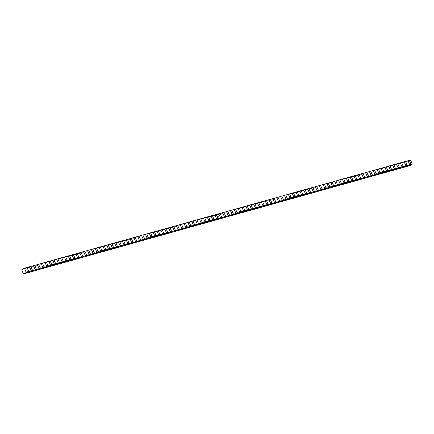 <?xml version="1.0" encoding="UTF-8"?>
<svg xmlns="http://www.w3.org/2000/svg" width="434" height="434" viewBox="0 0 434 434"><rect width="100%" height="100%" fill="white"/><g stroke="black" fill="none" stroke-linecap="round" stroke-linejoin="round"><path stroke-width="0.65" d="M196.602 225.458L199.07 223.966A3.32 0.45 157 0 0 199.808 223.694A18.326 2.49 -23 0 0 200.568 223.477L198.213 224.899A3.32 0.45 157 0 0 196.602 225.458L194.351 225.984A3.32 0.45 157 0 0 192.739 226.543L190.488 227.063A3.32 0.45 157 0 0 188.877 227.622L186.631 228.148A3.32 0.45 157 0 0 185.014 228.707L182.768 229.228A3.32 0.45 157 0 0 181.152 229.787L178.906 230.313A3.32 0.45 157 0 0 177.289 230.872L175.043 231.393A3.32 0.45 157 0 0 173.432 231.951L171.18 232.478A3.32 0.45 157 0 0 169.569 233.036L167.318 233.557A3.32 0.45 157 0 0 165.707 234.116L163.461 234.642A3.32 0.45 157 0 0 161.844 235.201L159.598 235.722A3.32 0.45 157 0 0 157.981 236.28L155.735 236.807A3.32 0.45 157 0 0 154.124 237.365L151.873 237.886A3.32 0.45 157 0 0 150.262 238.445L148.01 238.971A3.32 0.45 157 0 0 146.399 239.53L144.148 240.051A3.32 0.45 157 0 0 142.536 240.61L140.291 241.136A3.32 0.45 157 0 0 138.674 241.695L136.428 242.215A3.32 0.45 157 0 0 134.811 242.774L132.565 243.3A3.32 0.45 157 0 0 130.954 243.859L128.703 244.38A3.32 0.45 157 0 0 127.091 244.939L124.84 245.465A3.32 0.45 157 0 0 123.229 246.024L120.983 246.545A3.32 0.45 157 0 0 119.366 247.103L117.12 247.63A3.32 0.45 157 0 0 115.504 248.188L113.258 248.709A3.32 0.45 157 0 0 111.641 249.268L109.395 249.794A3.32 0.45 157 0 0 107.784 250.353L105.533 250.874A3.32 0.45 157 0 0 103.921 251.432L101.67 251.959A3.32 0.45 157 0 0 100.059 252.517L97.813 253.038A3.32 0.45 157 0 0 96.196 253.597L93.95 254.123A3.32 0.45 157 0 0 92.333 254.682L90.088 255.203A3.32 0.45 157 0 0 88.471 255.762L86.225 256.288A3.32 0.45 157 0 0 84.614 256.847L82.362 257.367A3.32 0.45 157 0 0 80.751 257.926L78.5 258.452A3.32 0.45 157 0 0 76.889 259.011L74.643 259.532A3.32 0.45 157 0 0 73.026 260.091L70.78 260.617A3.32 0.45 157 0 0 69.163 261.176L66.917 261.697A3.32 0.45 157 0 0 65.306 262.255L63.055 262.782A3.32 0.45 157 0 0 61.444 263.34L59.192 263.867A3.32 0.45 157 0 0 57.581 264.42L55.33 264.946A3.32 0.45 157 0 0 53.718 265.505L51.472 266.031A3.32 0.45 157 0 0 49.856 266.584L47.61 267.111A3.32 0.45 157 0 0 45.993 267.669L43.747 268.196A3.32 0.45 157 0 0 42.136 268.749L39.885 269.275A3.32 0.45 157 0 0 38.273 269.834L36.022 270.36A3.32 0.45 157 0 0 34.411 270.914L32.165 271.44A3.32 0.45 157 0 0 30.548 271.999L28.302 272.525A3.32 0.45 157 0 0 26.686 273.078L24.44 273.604A3.32 0.45 157 0 0 23.718 273.832L26.832 272.161A18.326 13.166 -121.1 0 1 27.532 271.89L27.532 271.89A3.32 2.387 58.9 0 1 28.118 271.304A3.32 2.387 58.9 0 1 28.552 271.12L29.892 271.321A18.326 2.49 -23 0 0 30.651 271.104L31.313 270.832L29.729 267.111A3.32 2.387 58.9 0 0 30.212 266.547L30.857 266.368L32.414 270.035L33.754 270.236A18.326 2.49 -23 0 0 34.514 270.019L35.17 269.753L33.592 266.031A3.32 2.387 58.9 0 0 34.074 265.467L34.72 265.288L36.272 268.955L37.617 269.156A18.326 2.49 -23 0 0 38.376 268.939L39.033 268.668L37.454 264.946A3.32 2.387 58.9 0 0 37.937 264.382L38.577 264.203L40.134 267.87L41.48 268.071A18.326 2.49 -23 0 0 42.239 267.854L42.895 267.588L41.317 263.867A3.32 2.387 58.9 0 0 41.8 263.302L42.44 263.123L43.997 266.791L45.342 266.991A18.326 2.49 -23 0 0 46.102 266.774L46.758 266.503L45.179 262.782A3.32 2.387 58.9 0 0 45.657 262.217L46.302 262.038L47.859 265.706L49.199 265.906A18.326 2.49 -23 0 0 49.959 265.689L50.621 265.424L49.042 261.702A3.32 2.387 58.9 0 0 49.519 261.138L50.165 260.959L51.722 264.626L53.062 264.827A18.326 2.49 -23 0 0 53.821 264.604L54.483 264.339L52.899 260.617A3.32 2.387 58.9 0 0 53.382 260.053L54.028 259.874L55.585 263.541L56.925 263.742A18.326 2.49 -23 0 0 57.684 263.525L58.34 263.259L56.762 259.537A3.32 2.387 58.9 0 0 57.245 258.973L57.885 258.789L59.442 262.456L60.787 262.662A18.326 2.49 -23 0 0 61.547 262.44L62.203 262.174L60.624 258.452A3.32 2.387 58.9 0 0 61.107 257.888L61.747 257.709L63.304 261.377L64.65 261.577A18.326 2.49 -23 0 0 65.409 261.36L66.066 261.094L64.487 257.373A3.32 2.387 58.9 0 0 64.97 256.809L65.61 256.624L67.167 260.291L68.512 260.492A18.326 2.49 -23 0 0 69.272 260.275L69.928 260.009L68.35 256.288A3.32 2.387 58.9 0 0 68.827 255.724L69.473 255.545L71.03 259.212L72.37 259.413A18.326 2.49 -23 0 0 73.129 259.196L73.791 258.93L72.207 255.208A3.32 2.387 58.9 0 0 72.69 254.644L73.335 254.46L74.892 258.127L76.232 258.328A18.326 2.49 -23 0 0 76.992 258.111L77.653 257.845L76.069 254.123A3.32 2.387 58.9 0 0 76.552 253.559L77.198 253.38L78.755 257.047L80.095 257.248A18.326 2.49 -23 0 0 80.854 257.031L81.511 256.765L79.932 253.044A3.32 2.387 58.9 0 0 80.415 252.479L81.055 252.295L82.612 255.962L83.957 256.163A18.326 2.49 -23 0 0 84.717 255.946L85.373 255.68L83.795 251.959A3.32 2.387 58.9 0 0 84.277 251.394L84.918 251.215L86.475 254.883L87.82 255.083A18.326 2.49 -23 0 0 88.579 254.867L89.236 254.601L87.657 250.879A3.32 2.387 58.9 0 0 88.135 250.315L88.78 250.13L90.337 253.798L91.682 253.998A18.326 2.49 -23 0 0 92.442 253.781L93.098 253.516L91.52 249.794A3.32 2.387 58.9 0 0 91.997 249.23L92.643 249.051L94.2 252.718L95.54 252.919A18.326 2.49 -23 0 0 96.299 252.702L96.961 252.436L95.377 248.715A3.32 2.387 58.9 0 0 95.86 248.15L96.505 247.966L98.062 251.633L99.402 251.834A18.326 2.49 -23 0 0 100.162 251.617L100.818 251.351L99.24 247.63A3.32 2.387 58.9 0 0 99.722 247.065L100.368 246.886L101.925 250.554L103.265 250.754A18.326 2.49 -23 0 0 104.024 250.537L104.681 250.272L103.102 246.545A3.32 2.387 58.9 0 0 103.585 245.986L104.225 245.801L105.782 249.469L107.127 249.669A18.326 2.49 -23 0 0 107.887 249.452L108.543 249.187L106.965 245.465A3.32 2.387 58.9 0 0 107.448 244.901L108.088 244.722L109.645 248.389L110.99 248.59A18.326 2.49 -23 0 0 111.75 248.373L112.406 248.107L110.827 244.38A3.32 2.387 58.9 0 0 111.305 243.821L111.95 243.637L113.507 247.304L114.853 247.505A18.326 2.49 -23 0 0 115.612 247.288L116.269 247.022L114.69 243.3A3.32 2.387 58.9 0 0 115.167 242.736L115.813 242.557L117.37 246.224L118.71 246.425A18.326 2.49 -23 0 0 119.469 246.208L120.131 245.942L118.547 242.215A3.32 2.387 58.9 0 0 119.03 241.657L119.675 241.472L121.232 245.139L122.572 245.34A18.326 2.49 -23 0 0 123.332 245.123L123.988 244.857L122.41 241.136A3.32 2.387 58.9 0 0 122.893 240.572L123.538 240.393L125.09 244.06L126.435 244.261A18.326 2.49 -23 0 0 127.195 244.044L127.851 243.772L126.272 240.051A3.32 2.387 58.9 0 0 126.755 239.492L127.395 239.308L128.952 242.975L130.298 243.176A18.326 2.49 -23 0 0 131.057 242.959L131.714 242.693L130.135 238.971A3.32 2.387 58.9 0 0 130.618 238.407L131.258 238.228L132.815 241.895L134.16 242.096A18.326 2.49 -23 0 0 134.92 241.879L135.576 241.608L133.998 237.886A3.32 2.387 58.9 0 0 134.475 237.327L135.12 237.143L136.677 240.81L138.017 241.011A18.326 2.49 -23 0 0 138.777 240.794L139.439 240.528L137.86 236.807A3.32 2.387 58.9 0 0 138.338 236.242L138.983 236.063L140.54 239.731L141.88 239.931A18.326 2.49 -23 0 0 142.64 239.714L143.301 239.443L141.717 235.722A3.32 2.387 58.9 0 0 142.2 235.163L142.846 234.978L144.403 238.646L145.743 238.846A18.326 2.49 -23 0 0 146.502 238.629L147.159 238.364L145.58 234.642A3.32 2.387 58.9 0 0 146.063 234.078L146.703 233.899L148.26 237.566L149.605 237.767A18.326 2.49 -23 0 0 150.365 237.55L151.021 237.279L149.442 233.557A3.32 2.387 58.9 0 0 149.925 232.998L150.565 232.814L152.122 236.481L153.468 236.682A18.326 2.49 -23 0 0 154.227 236.465L154.884 236.199L153.305 232.478A3.32 2.387 58.9 0 0 153.788 231.913L154.428 231.734L155.985 235.402L157.33 235.602A18.326 2.49 -23 0 0 158.09 235.385L158.746 235.114L157.168 231.393A3.32 2.387 58.9 0 0 157.645 230.828L158.291 230.649L159.848 234.317L161.188 234.517A18.326 2.49 -23 0 0 161.947 234.3L162.609 234.034L161.03 230.313A3.32 2.387 58.9 0 0 161.508 229.749L162.153 229.57L163.71 233.237L165.05 233.438A18.326 2.49 -23 0 0 165.81 233.221L166.472 232.949L164.887 229.228A3.32 2.387 58.9 0 0 165.37 228.664L166.016 228.485L167.573 232.152L168.913 232.353A18.326 2.49 -23 0 0 169.672 232.136L170.329 231.87L168.75 228.148A3.32 2.387 58.9 0 0 169.233 227.584L169.873 227.405L171.43 231.072L172.775 231.273A18.326 2.49 -23 0 0 173.535 231.056L174.191 230.785L172.613 227.063A3.32 2.387 58.9 0 0 173.095 226.499L173.736 226.32L175.293 229.987L176.638 230.188A18.326 2.49 -23 0 0 177.398 229.971L178.054 229.705L176.475 225.984A3.32 2.387 58.9 0 0 176.953 225.42L177.598 225.241L179.155 228.908L180.501 229.109A18.326 2.49 -23 0 0 181.26 228.892L181.917 228.62L180.338 224.899A3.32 2.387 58.9 0 0 180.815 224.335L181.461 224.156L183.018 227.823L184.358 228.024A18.326 2.49 -23 0 0 185.117 227.807L185.779 227.541L184.195 223.819A3.32 2.387 58.9 0 0 184.678 223.255L185.323 223.076L186.88 226.743L188.22 226.944A18.326 2.49 -23 0 0 188.98 226.727L189.636 226.456L188.058 222.734A3.32 2.387 58.9 0 0 188.54 222.17L189.186 221.991L190.743 225.658L192.083 225.859A18.326 2.49 -23 0 0 192.842 225.642L193.499 225.376L191.92 221.655A3.32 2.387 58.9 0 0 192.403 221.09L193.043 220.911L194.6 224.579L195.946 224.779A18.326 2.49 -23 0 0 196.705 224.562L197.362 224.291L195.783 220.57A3.32 2.387 58.9 0 0 196.266 220.005A3.32 0.45 -23 0 1 195.371 220.336L193.043 220.911M198.213 224.899L200.459 224.378A3.32 0.45 157 0 1 202.076 223.819L204.322 223.293A3.32 0.45 157 0 1 205.938 222.734L208.184 222.208A3.32 0.45 157 0 1 209.801 221.655L212.047 221.128A3.32 0.45 157 0 1 213.658 220.57L215.91 220.043A3.32 0.45 157 0 1 217.521 219.49L219.772 218.964A3.32 0.45 157 0 1 221.383 218.405L223.629 217.879A3.32 0.45 157 0 1 225.246 217.326L227.492 216.799A3.32 0.45 157 0 1 229.109 216.24L231.355 215.714A3.32 0.45 157 0 1 232.966 215.161L235.217 214.635A3.32 0.45 157 0 1 236.828 214.076L239.08 213.55A3.32 0.45 157 0 1 240.691 212.996L242.942 212.47A3.32 0.45 157 0 1 244.554 211.911L246.8 211.385A3.32 0.45 157 0 1 248.416 210.832L250.662 210.306A3.32 0.45 157 0 1 252.279 209.747L254.525 209.221A3.32 0.45 157 0 1 256.136 208.667L258.387 208.141A3.32 0.45 157 0 1 259.999 207.582L262.25 207.056A3.32 0.45 157 0 1 263.861 206.497L266.107 205.976A3.32 0.45 157 0 1 267.724 205.418L269.97 204.891A3.32 0.45 157 0 1 271.586 204.333L273.832 203.812A3.32 0.45 157 0 1 275.449 203.253L277.695 202.727A3.32 0.45 157 0 1 279.306 202.168L281.558 201.647A3.32 0.45 157 0 1 283.169 201.088L285.42 200.562A3.32 0.45 157 0 1 287.031 200.003L289.277 199.483A3.32 0.45 157 0 1 290.894 198.924L293.14 198.398A3.32 0.45 157 0 1 294.757 197.839L297.002 197.318A3.32 0.45 157 0 1 298.619 196.759L300.865 196.233A3.32 0.45 157 0 1 302.476 195.674L304.728 195.154A3.32 0.45 157 0 1 306.339 194.595L308.59 194.069A3.32 0.45 157 0 1 310.201 193.51L312.447 192.989A3.32 0.45 157 0 1 314.064 192.43L316.31 191.904A3.32 0.45 157 0 1 317.927 191.345L320.173 190.824A3.32 0.45 157 0 1 321.784 190.266L324.035 189.739A3.32 0.45 157 0 1 325.646 189.181L327.898 188.66A3.32 0.45 157 0 1 329.509 188.101L331.76 187.575A3.32 0.45 157 0 1 333.372 187.016L335.618 186.495A3.32 0.45 157 0 1 337.234 185.936L339.48 185.41A3.32 0.45 157 0 1 341.097 184.851L343.343 184.331A3.32 0.45 157 0 1 344.954 183.772L347.205 183.246A3.32 0.45 157 0 1 348.817 182.687L351.068 182.166A3.32 0.45 157 0 1 352.679 181.607L354.925 181.081A3.32 0.45 157 0 1 356.542 180.522L358.788 180.001A3.32 0.45 157 0 1 360.404 179.443L362.65 178.917A3.32 0.45 157 0 1 364.267 178.358L366.513 177.837A3.32 0.45 157 0 1 368.124 177.278L370.376 176.752A3.32 0.45 157 0 1 371.987 176.193L374.238 175.672A3.32 0.45 157 0 1 375.849 175.114L378.095 174.587A3.32 0.45 157 0 1 379.712 174.029L381.958 173.508A3.32 0.45 157 0 1 383.575 172.949L385.821 172.423A3.32 0.45 157 0 1 387.437 171.864L389.683 171.343A3.32 0.45 157 0 1 391.294 170.784L393.546 170.258A3.32 0.45 157 0 1 395.157 169.699L397.408 169.179A3.32 0.45 157 0 1 399.02 168.62L401.266 168.094A3.32 0.45 157 0 1 402.882 167.535L405.128 167.009A3.32 0.45 157 0 1 406.745 166.455L408.991 165.929L411.459 164.437A3.32 0.45 157 0 0 412.197 164.166A18.326 2.49 -23 0 0 412.3 164.139L410.689 160.347L410.049 160.179L410.374 160.168A0.418 0.288 74.3 0 0 410.548 160.325M196.266 220.005L196.906 219.826L198.463 223.494A3.32 2.387 58.9 0 0 198.034 223.678A3.32 2.387 58.9 0 0 197.443 224.264L197.443 224.264A18.326 13.166 -121.1 0 0 197.362 224.291M199.07 223.966L197.443 224.264M198.463 223.494L199.808 223.694M193.797 220.792L195.387 220.803M200.568 223.477L201.224 223.212L199.645 219.49L199.249 219.718M201.224 223.212A18.326 13.166 -121.1 0 1 201.305 223.184A3.32 2.387 58.9 0 1 201.891 222.599A3.32 2.387 58.9 0 1 202.325 222.414L200.768 218.747L200.123 218.926A3.32 2.387 58.9 0 1 199.645 219.49L196.906 219.826M197.665 219.713L199.233 219.257A3.32 0.45 -23 0 0 200.123 218.926M200.459 224.378L202.933 222.881A3.32 0.45 157 0 0 203.671 222.615A18.326 2.49 -23 0 0 204.43 222.398L202.076 223.819M202.933 222.881L201.305 223.184M202.325 222.414L203.671 222.615M204.43 222.398L205.087 222.127L203.508 218.405L203.112 218.638M205.087 222.127A18.326 13.166 -121.1 0 1 205.168 222.099A3.32 2.387 58.9 0 1 205.754 221.514A3.32 2.387 58.9 0 1 206.188 221.329L204.631 217.662L203.985 217.841A3.32 2.387 58.9 0 1 203.508 218.405L200.768 218.747M201.528 218.633L203.096 218.172A3.32 0.45 -23 0 0 203.985 217.841M204.322 223.293L206.796 221.801A3.32 0.45 157 0 0 207.528 221.53A18.326 2.49 -23 0 0 208.287 221.313L205.938 222.734M206.796 221.801L205.157 222.11M206.188 221.329L207.528 221.53M208.287 221.313L208.949 221.047L207.365 217.326L206.975 217.553M208.949 221.047A18.326 13.166 -121.1 0 1 209.031 221.02A3.32 2.387 58.9 0 1 209.617 220.434A3.32 2.387 58.9 0 1 210.051 220.25L208.494 216.582L207.848 216.761A3.32 2.387 58.9 0 1 207.365 217.326L204.631 217.662M205.391 217.548L206.953 217.092A3.32 0.45 -23 0 0 207.848 216.761M208.184 222.208L210.653 220.716A3.32 0.45 157 0 0 211.391 220.45A18.326 2.49 -23 0 0 212.15 220.233L209.801 221.655M210.653 220.716L209.031 221.02M210.051 220.25L211.391 220.45M212.15 220.233L212.806 219.962L211.228 216.24L210.837 216.474M212.806 219.962A18.326 13.166 -121.1 0 1 212.888 219.935A3.32 2.387 58.9 0 1 213.479 219.349A3.32 2.387 58.9 0 1 213.908 219.165L212.356 215.497L211.711 215.676A3.32 2.387 58.9 0 1 211.228 216.24L208.494 216.582M209.253 216.468L210.816 216.007A3.32 0.45 -23 0 0 211.711 215.676M212.047 221.128L214.515 219.637A3.32 0.45 157 0 0 215.253 219.365A18.326 2.49 -23 0 0 216.013 219.148L213.658 220.57M214.515 219.637L212.877 219.946M213.908 219.165L215.253 219.365M216.013 219.148L216.669 218.882L215.09 215.161L214.694 215.389M216.669 218.882A18.326 13.166 -121.1 0 1 216.75 218.855A3.32 2.387 58.9 0 1 217.342 218.269A3.32 2.387 58.9 0 1 217.77 218.085L216.213 214.418L215.573 214.597A3.32 2.387 58.9 0 1 215.09 215.161L212.356 215.497M213.116 215.383L214.678 214.928A3.32 0.45 -23 0 0 215.573 214.597M215.91 220.043L218.378 218.552A3.32 0.45 157 0 0 219.116 218.286A18.326 2.49 -23 0 0 219.875 218.069L217.521 219.49M218.378 218.552L216.74 218.861M217.77 218.085L219.116 218.286M219.875 218.069L220.532 217.797L218.953 214.076L218.557 214.309M220.532 217.797A18.326 13.166 -121.1 0 1 220.613 217.77A3.32 2.387 58.9 0 1 221.204 217.184A3.32 2.387 58.9 0 1 221.633 217L220.076 213.333L219.436 213.512A3.32 2.387 58.9 0 1 218.953 214.076L216.213 214.418M216.978 214.304L218.541 213.843A3.32 0.45 -23 0 0 219.436 213.512M218.329 216.165L218.318 216.268A18.326 2.49 157 0 0 218.367 216.257L218.378 216.273A18.326 2.49 -23 0 1 218.253 216.311L218.242 216.289A18.326 2.49 157 0 0 218.264 216.284L218.21 216.051A18.326 2.49 157 0 0 218.275 216.034L218.28 216.056A18.326 2.49 -23 0 1 218.215 216.072L218.275 216.159A18.326 2.49 157 0 0 218.324 216.143L218.329 216.165A18.326 2.49 -23 0 1 218.264 216.181L218.367 216.257M217.863 216.506L217.635 216.137A18.326 2.49 157 0 0 217.895 216.067L218.123 216.246A18.326 2.49 -23 0 1 218.09 216.257L217.911 216.11A18.326 2.49 -23 0 1 217.684 216.17L217.928 216.468A18.326 2.49 157 0 0 218.156 216.409L218.134 216.354A18.326 2.49 -23 0 1 217.949 216.403L217.743 216.213A18.326 2.49 157 0 0 217.781 216.208L217.917 216.349A18.326 2.49 157 0 0 217.955 216.338L217.884 216.175A18.326 2.49 157 0 0 217.928 216.165L217.993 216.327A18.326 2.49 157 0 0 218.107 216.295A18.326 2.49 157 0 0 218.139 216.284L218.204 216.441A18.326 2.49 -23 0 1 217.944 216.512L217.863 216.506M217.89 216.181L218.204 216.441M219.772 218.964L222.241 217.472A3.32 0.45 157 0 0 222.978 217.201A18.326 2.49 -23 0 0 223.738 216.984L221.383 218.405M222.241 217.472L220.602 217.781M221.633 217L222.978 217.201M217.684 216.17L218.156 216.409M217.64 216.143L218.123 216.251M223.738 216.984L224.394 216.718L222.816 212.996L222.42 213.224M224.394 216.718A18.326 13.166 -121.1 0 1 224.476 216.691A3.32 2.387 58.9 0 1 225.062 216.105A3.32 2.387 58.9 0 1 225.496 215.92L223.939 212.253L223.293 212.432A3.32 2.387 58.9 0 1 222.816 212.996L220.076 213.333M220.835 213.219L222.403 212.763A3.32 0.45 -23 0 0 223.293 212.432M223.629 217.879L226.103 216.387A3.32 0.45 157 0 0 226.836 216.121A18.326 2.49 -23 0 0 227.595 215.904L225.246 217.326M226.103 216.387L224.465 216.696M225.496 215.92L226.836 216.121M227.595 215.904L228.257 215.633L226.678 211.911L226.282 212.145M228.257 215.633A18.326 13.166 -121.1 0 1 228.338 215.606A3.32 2.387 58.9 0 1 228.924 215.02A3.32 2.387 58.9 0 1 229.358 214.835L227.801 211.168L227.156 211.347A3.32 2.387 58.9 0 1 226.678 211.911L223.939 212.253M224.698 212.139L226.26 211.678A3.32 0.45 -23 0 0 227.156 211.347M227.492 216.799L229.96 215.307A3.32 0.45 157 0 0 230.698 215.036A18.326 2.49 -23 0 0 231.458 214.819L229.109 216.24M229.96 215.307L228.338 215.606M229.358 214.835L230.698 215.036M231.458 214.819L232.119 214.553L230.535 210.832L230.145 211.06M232.119 214.553A18.326 13.166 -121.1 0 1 232.195 214.526A3.32 2.387 58.9 0 1 232.787 213.94A3.32 2.387 58.9 0 1 233.221 213.756L231.664 210.089L231.018 210.268A3.32 2.387 58.9 0 1 230.535 210.832L227.801 211.168M228.561 211.054L230.123 210.598A3.32 0.45 -23 0 0 231.018 210.268M231.355 215.714L233.823 214.222A3.32 0.45 157 0 0 234.561 213.957A18.326 2.49 -23 0 0 235.32 213.74L232.966 215.161M233.823 214.222L232.195 214.526M233.221 213.756L234.561 213.957M235.32 213.74L235.977 213.468L234.398 209.747L234.007 209.98M235.977 213.468A18.326 13.166 -121.1 0 1 236.058 213.441A3.32 2.387 58.9 0 1 236.649 212.855A3.32 2.387 58.9 0 1 237.078 212.671L235.521 209.004L234.881 209.183A3.32 2.387 58.9 0 1 234.398 209.747L231.664 210.089M232.423 209.975L233.986 209.513A3.32 0.45 -23 0 0 234.881 209.183M235.217 214.635L237.686 213.143A3.32 0.45 157 0 0 238.423 212.872A18.326 2.49 -23 0 0 239.183 212.655L236.828 214.076M237.686 213.143L236.047 213.452M237.078 212.671L238.423 212.872M239.183 212.655L239.839 212.389L238.261 208.667L237.865 208.895M239.839 212.389A18.326 13.166 -121.1 0 1 239.921 212.356A3.32 2.387 58.9 0 1 240.512 211.776A3.32 2.387 58.9 0 1 240.941 211.591L239.384 207.924L238.743 208.103A3.32 2.387 58.9 0 1 238.261 208.667L235.521 209.004M236.286 208.89L237.848 208.434A3.32 0.45 -23 0 0 238.743 208.103M239.08 213.55L241.548 212.058A3.32 0.45 157 0 0 242.286 211.792A18.326 2.49 -23 0 0 243.045 211.575L240.691 212.996M241.548 212.058L239.921 212.356M240.941 211.591L242.286 211.792M243.045 211.575L243.702 211.304L242.123 207.582L241.727 207.815M243.702 211.304A18.326 13.166 -121.1 0 1 243.783 211.277A3.32 2.387 58.9 0 1 244.369 210.691A3.32 2.387 58.9 0 1 244.803 210.506L243.246 206.839L242.606 207.018A3.32 2.387 58.9 0 1 242.123 207.582L239.384 207.924M240.143 207.81L241.711 207.349A3.32 0.45 -23 0 0 242.606 207.018M242.942 212.47L245.411 210.978A3.32 0.45 157 0 0 246.149 210.707A18.326 2.49 -23 0 0 246.908 210.49L244.554 211.911M245.411 210.978L243.783 211.277M244.803 210.506L246.149 210.707M246.908 210.49L247.564 210.224L245.986 206.503L245.59 206.73M247.564 210.224A18.326 13.166 -121.1 0 1 247.646 210.192A3.32 2.387 58.9 0 1 248.232 209.611A3.32 2.387 58.9 0 1 248.666 209.427L247.109 205.759L246.463 205.938A3.32 2.387 58.9 0 1 245.986 206.503L243.246 206.839M244.006 206.725L245.573 206.269A3.32 0.45 -23 0 0 246.463 205.938M246.8 211.385L249.273 209.893A3.32 0.45 157 0 0 250.006 209.627A18.326 2.49 -23 0 0 250.765 209.41L248.416 210.832M249.273 209.893L247.635 210.202M248.666 209.427L250.006 209.627M250.765 209.41L251.427 209.139L249.848 205.418L249.452 205.651M251.427 209.139A18.326 13.166 -121.1 0 1 251.508 209.112A3.32 2.387 58.9 0 1 252.094 208.526A3.32 2.387 58.9 0 1 252.528 208.342L250.971 204.674L250.326 204.853A3.32 2.387 58.9 0 1 249.848 205.418L247.109 205.759M247.868 205.645L249.431 205.184A3.32 0.45 -23 0 0 250.326 204.853M250.662 210.306L253.131 208.814A3.32 0.45 157 0 0 253.868 208.542A18.326 2.49 -23 0 0 254.628 208.325L252.279 209.747M253.131 208.814L251.498 209.123M252.528 208.342L253.868 208.542M254.628 208.325L255.29 208.06L253.706 204.338L253.315 204.566M255.29 208.06A18.326 13.166 -121.1 0 1 255.366 208.027A3.32 2.387 58.9 0 1 255.957 207.447A3.32 2.387 58.9 0 1 256.391 207.262L254.834 203.589L254.188 203.774A3.32 2.387 58.9 0 1 253.706 204.338L250.971 204.674M251.731 204.56L253.293 204.105A3.32 0.45 -23 0 0 254.188 203.774M254.525 209.221L256.993 207.729A3.32 0.45 157 0 0 257.731 207.463A18.326 2.49 -23 0 0 258.49 207.24L256.136 208.667M256.993 207.729L255.355 208.038M256.391 207.262L257.731 207.463M258.49 207.24L259.147 206.975L257.568 203.253L257.178 203.486M259.147 206.975A18.326 13.166 -121.1 0 1 259.228 206.947A3.32 2.387 58.9 0 1 259.82 206.362A3.32 2.387 58.9 0 1 260.248 206.177L258.691 202.51L258.051 202.689A3.32 2.387 58.9 0 1 257.568 203.253L254.834 203.589M255.593 203.481L257.156 203.02A3.32 0.45 -23 0 0 258.051 202.689M258.387 208.141L260.856 206.649A3.32 0.45 157 0 0 261.594 206.378A18.326 2.49 -23 0 0 262.353 206.161L259.999 207.582M260.856 206.649L259.217 206.958M260.248 206.177L261.594 206.378M262.353 206.161L263.009 205.895L261.431 202.173L261.035 202.401M263.009 205.895A18.326 13.166 -121.1 0 1 263.091 205.862A3.32 2.387 58.9 0 1 263.682 205.282A3.32 2.387 58.9 0 1 264.111 205.092L262.554 201.425L261.914 201.609A3.32 2.387 58.9 0 1 261.431 202.173L258.691 202.51M259.456 202.396L261.018 201.94A3.32 0.45 -23 0 0 261.914 201.609M262.25 207.056L264.718 205.564A3.32 0.45 157 0 0 265.456 205.293A18.326 2.49 -23 0 0 266.216 205.076L263.861 206.497M264.718 205.564L263.08 205.873M264.111 205.092L265.456 205.293M266.216 205.076L266.872 204.81L265.293 201.088L264.897 201.322M266.872 204.81A18.326 13.166 -121.1 0 1 266.953 204.783A3.32 2.387 58.9 0 1 267.539 204.197A3.32 2.387 58.9 0 1 267.973 204.013L266.416 200.345L265.771 200.524A3.32 2.387 58.9 0 1 265.293 201.088L262.554 201.425M263.313 201.316L264.881 200.855A3.32 0.45 -23 0 0 265.771 200.524M266.107 205.976L268.581 204.485A3.32 0.45 157 0 0 269.319 204.213A18.326 2.49 -23 0 0 270.078 203.996L267.724 205.418M268.581 204.485L266.943 204.794M267.973 204.013L269.319 204.213M270.078 203.996L270.735 203.73L269.156 200.009L268.76 200.237M270.735 203.73A18.326 13.166 -121.1 0 1 270.816 203.698A3.32 2.387 58.9 0 1 271.402 203.117A3.32 2.387 58.9 0 1 271.836 202.928L270.279 199.26L269.633 199.445A3.32 2.387 58.9 0 1 269.156 200.009L266.416 200.345M267.176 200.231L268.744 199.776A3.32 0.45 -23 0 0 269.633 199.445M269.97 204.891L272.443 203.4A3.32 0.45 157 0 0 273.176 203.128A18.326 2.49 -23 0 0 273.935 202.911L271.586 204.333M272.443 203.4L270.816 203.698M271.836 202.928L273.176 203.128M273.935 202.911L274.597 202.645L273.013 198.924L272.623 199.157M274.597 202.645A18.326 13.166 -121.1 0 1 274.679 202.618A3.32 2.387 58.9 0 1 275.264 202.032A3.32 2.387 58.9 0 1 275.698 201.848L274.142 198.181L273.496 198.36A3.32 2.387 58.9 0 1 273.013 198.924L270.279 199.26M271.038 199.152L272.601 198.691A3.32 0.45 -23 0 0 273.496 198.36M273.832 203.812L276.301 202.32A3.32 0.45 157 0 0 277.038 202.049A18.326 2.49 -23 0 0 277.798 201.832L275.449 203.253M276.301 202.32L274.679 202.618M275.698 201.848L277.038 202.049M277.798 201.832L278.454 201.566L276.876 197.844L276.485 198.072M278.454 201.566A18.326 13.166 -121.1 0 1 278.536 201.533A3.32 2.387 58.9 0 1 279.127 200.953A3.32 2.387 58.9 0 1 279.561 200.763L278.004 197.096L277.359 197.28A3.32 2.387 58.9 0 1 276.876 197.844L274.142 198.181M274.901 198.067L276.463 197.611A3.32 0.45 -23 0 0 277.359 197.28M277.695 202.727L280.163 201.235A3.32 0.45 157 0 0 280.901 200.964A18.326 2.49 -23 0 0 281.661 200.747L279.306 202.168M280.163 201.235L278.525 201.544M279.561 200.763L280.901 200.964M281.661 200.747L282.317 200.481L280.738 196.759L280.342 196.993M282.317 200.481A18.326 13.166 -121.1 0 1 282.398 200.454A3.32 2.387 58.9 0 1 282.99 199.868A3.32 2.387 58.9 0 1 283.418 199.683L281.861 196.016L281.221 196.195A3.32 2.387 58.9 0 1 280.738 196.759L278.004 197.096M278.764 196.987L280.326 196.526A3.32 0.45 -23 0 0 281.221 196.195M281.558 201.647L284.026 200.155A3.32 0.45 157 0 0 284.764 199.884A18.326 2.49 -23 0 0 285.523 199.667L283.169 201.088M284.026 200.155L282.398 200.454M283.418 199.683L284.764 199.884M285.523 199.667L286.18 199.401L284.601 195.68L284.205 195.908M286.18 199.401A18.326 13.166 -121.1 0 1 286.261 199.369A3.32 2.387 58.9 0 1 286.852 198.788A3.32 2.387 58.9 0 1 287.281 198.598L285.724 194.931L285.084 195.116A3.32 2.387 58.9 0 1 284.601 195.68L281.861 196.016M282.626 195.902L284.189 195.446A3.32 0.45 -23 0 0 285.084 195.116M285.42 200.562L287.888 199.07A3.32 0.45 157 0 0 288.626 198.799A18.326 2.49 -23 0 0 289.386 198.582L287.031 200.003M287.888 199.07L286.261 199.369M287.281 198.598L288.626 198.799M289.386 198.582L290.042 198.316L288.464 194.595L288.067 194.828M290.042 198.316A18.326 13.166 -121.1 0 1 290.124 198.289A3.32 2.387 58.9 0 1 290.709 197.703A3.32 2.387 58.9 0 1 291.143 197.519L289.586 193.852L288.941 194.031A3.32 2.387 58.9 0 1 288.464 194.595L285.724 194.931M286.483 194.823L288.051 194.361A3.32 0.45 -23 0 0 288.941 194.031M289.277 199.483L291.751 197.991A3.32 0.45 157 0 0 292.489 197.72A18.326 2.49 -23 0 0 293.248 197.503L290.894 198.924M291.751 197.991L290.113 198.295M291.143 197.519L292.489 197.72M293.248 197.503L293.905 197.237L292.326 193.515L291.93 193.743M293.905 197.237A18.326 13.166 -121.1 0 1 293.986 197.204A3.32 2.387 58.9 0 1 294.572 196.624A3.32 2.387 58.9 0 1 295.006 196.434L293.449 192.767L292.804 192.951A3.32 2.387 58.9 0 1 292.326 193.515L289.586 193.852M290.346 193.738L291.914 193.282A3.32 0.45 -23 0 0 292.804 192.951M293.14 198.398L295.614 196.906A3.32 0.45 157 0 0 296.346 196.635A18.326 2.49 -23 0 0 297.106 196.418L294.757 197.839M295.614 196.906L293.975 197.215M295.006 196.434L296.346 196.635M297.106 196.418L297.767 196.152L296.183 192.43L295.793 192.663M297.767 196.152A18.326 13.166 -121.1 0 1 297.849 196.125A3.32 2.387 58.9 0 1 298.435 195.539A3.32 2.387 58.9 0 1 298.869 195.354L297.312 191.687L296.666 191.866A3.32 2.387 58.9 0 1 296.183 192.43L293.449 192.767M294.209 192.658L295.771 192.197A3.32 0.45 -23 0 0 296.666 191.866M297.002 197.318L299.471 195.826A3.32 0.45 157 0 0 300.209 195.555A18.326 2.49 -23 0 0 300.968 195.338L298.619 196.759M299.471 195.826L297.832 196.13M298.869 195.354L300.209 195.555M300.968 195.338L301.625 195.072L300.046 191.351L299.655 191.578M301.625 195.072A18.326 13.166 -121.1 0 1 301.706 195.04A3.32 2.387 58.9 0 1 302.297 194.459A3.32 2.387 58.9 0 1 302.726 194.269L301.174 190.602L300.529 190.786A3.32 2.387 58.9 0 1 300.046 191.351L297.312 191.687M298.071 191.573L299.634 191.117A3.32 0.45 -23 0 0 300.529 190.786M300.865 196.233L303.333 194.741A3.32 0.45 157 0 0 304.071 194.47A18.326 2.49 -23 0 0 304.831 194.253L302.476 195.674M303.333 194.741L301.695 195.05M302.726 194.269L304.071 194.47M304.831 194.253L305.487 193.987L303.909 190.266L303.512 190.499M305.487 193.987A18.326 13.166 -121.1 0 1 305.569 193.96A3.32 2.387 58.9 0 1 306.16 193.374A3.32 2.387 58.9 0 1 306.588 193.19L305.031 189.522L304.391 189.701A3.32 2.387 58.9 0 1 303.909 190.266L301.174 190.602M301.934 190.493L303.496 190.032A3.32 0.45 -23 0 0 304.391 189.701M304.728 195.154L307.196 193.662A3.32 0.45 157 0 0 307.934 193.39A18.326 2.49 -23 0 0 308.693 193.173L306.339 194.595M307.196 193.662L305.569 193.96M306.588 193.19L307.934 193.39M308.693 193.173L309.35 192.908L307.771 189.181L307.375 189.414M309.35 192.908A18.326 13.166 -121.1 0 1 309.431 192.875A3.32 2.387 58.9 0 1 310.022 192.295A3.32 2.387 58.9 0 1 310.451 192.105L308.894 188.437L308.254 188.622A3.32 2.387 58.9 0 1 307.771 189.181L305.031 189.522M305.796 189.408L307.359 188.953A3.32 0.45 -23 0 0 308.254 188.622M308.59 194.069L311.059 192.577A3.32 0.45 157 0 0 311.796 192.305A18.326 2.49 -23 0 0 312.556 192.088L310.201 193.51M311.059 192.577L309.42 192.886M310.451 192.105L311.796 192.305M312.556 192.088L313.212 191.823L311.634 188.101L311.238 188.334M313.212 191.823A18.326 13.166 -121.1 0 1 313.294 191.795A3.32 2.387 58.9 0 1 313.88 191.21A3.32 2.387 58.9 0 1 314.314 191.025L312.757 187.358L312.111 187.537A3.32 2.387 58.9 0 1 311.634 188.101L308.894 188.437M309.654 188.323L311.221 187.868A3.32 0.45 -23 0 0 312.111 187.537M312.447 192.989L314.921 191.497A3.32 0.45 157 0 0 315.654 191.226A18.326 2.49 -23 0 0 316.413 191.009L314.064 192.43M314.921 191.497L313.294 191.795M314.314 191.025L315.654 191.226M316.413 191.009L317.075 190.743L315.496 187.016L315.1 187.249M317.075 190.743A18.326 13.166 -121.1 0 1 317.156 190.71A3.32 2.387 58.9 0 1 317.742 190.13A3.32 2.387 58.9 0 1 318.176 189.94L316.619 186.273L315.974 186.457A3.32 2.387 58.9 0 1 315.496 187.016L312.757 187.358M313.516 187.244L315.079 186.788A3.32 0.45 -23 0 0 315.974 186.457M316.31 191.904L318.778 190.412A3.32 0.45 157 0 0 319.516 190.141A18.326 2.49 -23 0 0 320.276 189.924L317.927 191.345M318.778 190.412L317.156 190.71M318.176 189.94L319.516 190.141M320.276 189.924L320.938 189.658L319.353 185.936L318.963 186.17M320.938 189.658A18.326 13.166 -121.1 0 1 321.014 189.631A3.32 2.387 58.9 0 1 321.605 189.045A3.32 2.387 58.9 0 1 322.039 188.861L320.482 185.193L319.836 185.372A3.32 2.387 58.9 0 1 319.353 185.936L316.619 186.273M317.379 186.159L318.941 185.703A3.32 0.45 -23 0 0 319.836 185.372M320.173 190.824L322.641 189.332A3.32 0.45 157 0 0 323.379 189.061A18.326 2.49 -23 0 0 324.138 188.844L321.784 190.266M322.641 189.332L321.003 189.636M322.039 188.861L323.379 189.061M324.138 188.844L324.795 188.573L323.216 184.851L322.825 185.085M324.795 188.573A18.326 13.166 -121.1 0 1 324.876 188.546A3.32 2.387 58.9 0 1 325.467 187.965A3.32 2.387 58.9 0 1 325.896 187.776L324.339 184.108L323.699 184.293A3.32 2.387 58.9 0 1 323.216 184.851L320.482 185.193M321.241 185.079L322.804 184.624A3.32 0.45 -23 0 0 323.699 184.293M324.035 189.739L326.504 188.248A3.32 0.45 157 0 0 327.241 187.976A18.326 2.49 -23 0 0 328.001 187.759L325.646 189.181M326.504 188.248L324.876 188.546M325.896 187.776L327.241 187.976M328.001 187.759L328.657 187.493L327.079 183.772L326.683 184.005M328.657 187.493A18.326 13.166 -121.1 0 1 328.739 187.466A3.32 2.387 58.9 0 1 329.33 186.88A3.32 2.387 58.9 0 1 329.759 186.696L328.202 183.029L327.561 183.208A3.32 2.387 58.9 0 1 327.079 183.772L324.339 184.108M325.104 183.994L326.666 183.539A3.32 0.45 -23 0 0 327.561 183.208M327.898 188.66L330.366 187.168A3.32 0.45 157 0 0 331.104 186.897A18.326 2.49 -23 0 0 331.864 186.68L329.509 188.101M330.366 187.168L328.739 187.466M329.759 186.696L331.104 186.897M331.864 186.68L332.52 186.408L330.941 182.687L330.545 182.92M332.52 186.408A18.326 13.166 -121.1 0 1 332.601 186.381A3.32 2.387 58.9 0 1 333.187 185.801A3.32 2.387 58.9 0 1 333.621 185.611L332.064 181.944L331.424 182.128A3.32 2.387 58.9 0 1 330.941 182.687L328.202 183.029M328.961 182.915L330.529 182.459A3.32 0.45 -23 0 0 331.424 182.128M331.76 187.575L334.229 186.083A3.32 0.45 157 0 0 334.967 185.812A18.326 2.49 -23 0 0 335.726 185.595L333.372 187.016M334.229 186.083L332.59 186.392M333.621 185.611L334.967 185.812M335.726 185.595L336.383 185.329L334.804 181.607L334.408 181.841M336.383 185.329A18.326 13.166 -121.1 0 1 336.464 185.302A3.32 2.387 58.9 0 1 337.05 184.716A3.32 2.387 58.9 0 1 337.484 184.531L335.927 180.864L335.281 181.043A3.32 2.387 58.9 0 1 334.804 181.607L332.064 181.944M332.824 181.83L334.392 181.374A3.32 0.45 -23 0 0 335.281 181.043M335.618 186.495L338.091 185.003A3.32 0.45 157 0 0 338.824 184.732A18.326 2.49 -23 0 0 339.583 184.515L337.234 185.936M338.091 185.003L336.453 185.307M337.484 184.531L338.824 184.732M339.583 184.515L340.245 184.244L338.666 180.522L338.27 180.756M340.245 184.244A18.326 13.166 -121.1 0 1 340.327 184.217A3.32 2.387 58.9 0 1 340.912 183.636A3.32 2.387 58.9 0 1 341.346 183.446L339.789 179.779L339.144 179.964A3.32 2.387 58.9 0 1 338.666 180.522L335.927 180.864M336.686 180.75L338.249 180.294A3.32 0.45 -23 0 0 339.144 179.964M339.48 185.41L341.949 183.918A3.32 0.45 157 0 0 342.686 183.647A18.326 2.49 -23 0 0 343.446 183.43L341.097 184.851M341.949 183.918L340.316 184.228M341.346 183.446L342.686 183.647M343.446 183.43L344.108 183.164L342.524 179.443L342.133 179.671M344.108 183.164A18.326 13.166 -121.1 0 1 344.184 183.137A3.32 2.387 58.9 0 1 344.775 182.551A3.32 2.387 58.9 0 1 345.209 182.367L343.652 178.699L343.006 178.879A3.32 2.387 58.9 0 1 342.524 179.443L339.789 179.779M340.549 179.665L342.111 179.209A3.32 0.45 -23 0 0 343.006 178.879M343.343 184.331L345.811 182.839A3.32 0.45 157 0 0 346.549 182.568A18.326 2.49 -23 0 0 347.309 182.351L344.954 183.772M345.811 182.839L344.173 183.143M345.209 182.367L346.549 182.568M347.309 182.351L347.965 182.079L346.386 178.358L345.996 178.591M347.965 182.079A18.326 13.166 -121.1 0 1 348.046 182.052A3.32 2.387 58.9 0 1 348.638 181.472A3.32 2.387 58.9 0 1 349.066 181.282L347.509 177.614L346.869 177.799A3.32 2.387 58.9 0 1 346.386 178.358L343.652 178.699M344.412 178.586L345.974 178.13A3.32 0.45 -23 0 0 346.869 177.799M347.205 183.246L349.674 181.754A3.32 0.45 157 0 0 350.412 181.483A18.326 2.49 -23 0 0 351.171 181.266L348.817 182.687M349.674 181.754L348.046 182.052M349.066 181.282L350.412 181.483M351.171 181.266L351.828 181L350.249 177.278L349.853 177.506M351.828 181A18.326 13.166 -121.1 0 1 351.909 180.973A3.32 2.387 58.9 0 1 352.5 180.387A3.32 2.387 58.9 0 1 352.929 180.202L351.372 176.535L350.732 176.714A3.32 2.387 58.9 0 1 350.249 177.278L347.509 177.614M348.274 177.501L349.837 177.045A3.32 0.45 -23 0 0 350.732 176.714M351.068 182.166L353.536 180.674A3.32 0.45 157 0 0 354.274 180.403A18.326 2.49 -23 0 0 355.034 180.186L352.679 181.607M353.536 180.674L351.898 180.978M352.929 180.202L354.274 180.403M355.034 180.186L355.69 179.915L354.111 176.193L353.715 176.426M355.69 179.915A18.326 13.166 -121.1 0 1 355.771 179.888A3.32 2.387 58.9 0 1 356.357 179.307A3.32 2.387 58.9 0 1 356.791 179.117L355.234 175.45L354.589 175.629A3.32 2.387 58.9 0 1 354.111 176.193L351.372 176.535M352.131 176.421L353.699 175.965A3.32 0.45 -23 0 0 354.589 175.629M354.925 181.081L357.399 179.589A3.32 0.45 157 0 0 358.137 179.318A18.326 2.49 -23 0 0 358.896 179.101L356.542 180.522M357.399 179.589L355.771 179.888M356.791 179.117L358.137 179.318M358.896 179.101L359.553 178.835L357.974 175.114L357.578 175.341M359.553 178.835A18.326 13.166 -121.1 0 1 359.634 178.808A3.32 2.387 58.9 0 1 360.22 178.222A3.32 2.387 58.9 0 1 360.654 178.038L359.097 174.37L358.451 174.549A3.32 2.387 58.9 0 1 357.974 175.114L355.234 175.45M355.994 175.336L357.562 174.88A3.32 0.45 -23 0 0 358.451 174.549M358.788 180.001L361.262 178.51A3.32 0.45 157 0 0 361.994 178.238A18.326 2.49 -23 0 0 362.753 178.021L360.404 179.443M361.262 178.51L359.634 178.808M360.654 178.038L361.994 178.238M362.753 178.021L363.415 177.75L361.831 174.029L361.441 174.262M363.415 177.75A18.326 13.166 -121.1 0 1 363.497 177.723A3.32 2.387 58.9 0 1 364.083 177.143A3.32 2.387 58.9 0 1 364.517 176.953L362.96 173.285L362.314 173.464A3.32 2.387 58.9 0 1 361.831 174.029L359.097 174.37M359.857 174.256L361.419 173.801A3.32 0.45 -23 0 0 362.314 173.464M362.65 178.917L365.119 177.425A3.32 0.45 157 0 0 365.857 177.153A18.326 2.49 -23 0 0 366.616 176.936L364.267 178.358M365.119 177.425L363.486 177.734M364.517 176.953L365.857 177.153M366.616 176.936L367.272 176.671L365.694 172.949L365.303 173.177M367.272 176.671A18.326 13.166 -121.1 0 1 367.354 176.643A3.32 2.387 58.9 0 1 367.945 176.058A3.32 2.387 58.9 0 1 368.379 175.873L366.822 172.206L366.177 172.385A3.32 2.387 58.9 0 1 365.694 172.949L362.96 173.285M363.719 173.171L365.282 172.716A3.32 0.45 -23 0 0 366.177 172.385M366.513 177.837L368.981 176.345A3.32 0.45 157 0 0 369.719 176.074A18.326 2.49 -23 0 0 370.479 175.857L368.124 177.278M368.981 176.345L367.354 176.643M368.379 175.873L369.719 176.074M370.479 175.857L371.135 175.586L369.556 171.864L369.16 172.097M371.135 175.586A18.326 13.166 -121.1 0 1 371.216 175.558A3.32 2.387 58.9 0 1 371.808 174.978A3.32 2.387 58.9 0 1 372.236 174.788L370.679 171.121L370.039 171.3A3.32 2.387 58.9 0 1 369.556 171.864L366.822 172.206M367.582 172.092L369.144 171.636A3.32 0.45 -23 0 0 370.039 171.3M370.376 176.752L372.844 175.26A3.32 0.45 157 0 0 373.582 174.989A18.326 2.49 -23 0 0 374.341 174.772L371.987 176.193M372.844 175.26L371.206 175.569M372.236 174.788L373.582 174.989M374.341 174.772L374.998 174.506L373.419 170.784L373.023 171.012M374.998 174.506A18.326 13.166 -121.1 0 1 375.079 174.479A3.32 2.387 58.9 0 1 375.67 173.893A3.32 2.387 58.9 0 1 376.099 173.708L374.542 170.041L373.902 170.22A3.32 2.387 58.9 0 1 373.419 170.784L370.679 171.121M371.444 171.007L373.007 170.551A3.32 0.45 -23 0 0 373.902 170.22M374.238 175.672L376.707 174.175A3.32 0.45 157 0 0 377.444 173.909A18.326 2.49 -23 0 0 378.204 173.692L375.849 175.114M376.707 174.175L375.068 174.484M376.099 173.708L377.444 173.909M378.204 173.692L378.86 173.421L377.282 169.699L376.886 169.933M378.86 173.421A18.326 13.166 -121.1 0 1 378.942 173.394A3.32 2.387 58.9 0 1 379.528 172.813A3.32 2.387 58.9 0 1 379.962 172.623L378.405 168.956L377.759 169.135A3.32 2.387 58.9 0 1 377.282 169.699L374.542 170.041M375.301 169.927L376.869 169.472A3.32 0.45 -23 0 0 377.759 169.135M378.095 174.587L380.569 173.095A3.32 0.45 157 0 0 381.307 172.824A18.326 2.49 -23 0 0 382.066 172.607L379.712 174.029M380.569 173.095L378.931 173.405M379.962 172.623L381.307 172.824M382.066 172.607L382.723 172.341L381.144 168.62L380.748 168.848M382.723 172.341A18.326 13.166 -121.1 0 1 382.804 172.314A3.32 2.387 58.9 0 1 383.39 171.728A3.32 2.387 58.9 0 1 383.824 171.544L382.267 167.877L381.622 168.056A3.32 2.387 58.9 0 1 381.144 168.62L378.405 168.956M379.164 168.842L380.732 168.387A3.32 0.45 -23 0 0 381.622 168.056M381.958 173.508L384.432 172.01A3.32 0.45 157 0 0 385.164 171.745A18.326 2.49 -23 0 0 385.924 171.528L383.575 172.949M384.432 172.01L382.793 172.32M383.824 171.544L385.164 171.745M385.924 171.528L386.586 171.256L385.001 167.535L384.611 167.768M386.586 171.256A18.326 13.166 -121.1 0 1 386.667 171.229A3.32 2.387 58.9 0 1 387.253 170.649A3.32 2.387 58.9 0 1 387.687 170.459L386.13 166.792L385.484 166.971A3.32 2.387 58.9 0 1 385.001 167.535L382.267 167.877M383.027 167.763L384.589 167.307A3.32 0.45 -23 0 0 385.484 166.971M385.821 172.423L388.289 170.931A3.32 0.45 157 0 0 389.027 170.66A18.326 2.49 -23 0 0 389.786 170.443L387.437 171.864M388.289 170.931L386.651 171.24M387.687 170.459L389.027 170.66M389.786 170.443L390.443 170.177L388.864 166.455L388.473 166.683M390.443 170.177A18.326 13.166 -121.1 0 1 390.524 170.15A3.32 2.387 58.9 0 1 391.115 169.564A3.32 2.387 58.9 0 1 391.544 169.379L389.992 165.712L389.347 165.891A3.32 2.387 58.9 0 1 388.864 166.455L386.13 166.792M386.889 166.678L388.452 166.222A3.32 0.45 -23 0 0 389.347 165.891M389.683 171.343L392.152 169.846A3.32 0.45 157 0 0 392.889 169.58A18.326 2.49 -23 0 0 393.649 169.363L391.294 170.784M392.152 169.846L390.524 170.15M391.544 169.379L392.889 169.58M393.649 169.363L394.305 169.092L392.727 165.37L392.331 165.604M394.305 169.092A18.326 13.166 -121.1 0 1 394.387 169.065A3.32 2.387 58.9 0 1 394.978 168.479A3.32 2.387 58.9 0 1 395.407 168.294L393.85 164.627L393.209 164.806A3.32 2.387 58.9 0 1 392.727 165.37L389.992 165.712M390.752 165.598L392.314 165.137A3.32 0.45 -23 0 0 393.209 164.806M393.546 170.258L396.014 168.766A3.32 0.45 157 0 0 396.752 168.495A18.326 2.49 -23 0 0 397.511 168.278L395.157 169.699M396.014 168.766L394.376 169.076M395.407 168.294L396.752 168.495M397.511 168.278L398.168 168.012L396.589 164.291L396.193 164.519M398.168 168.012A18.326 13.166 -121.1 0 1 398.249 167.985A3.32 2.387 58.9 0 1 398.841 167.399A3.32 2.387 58.9 0 1 399.269 167.215L397.712 163.547L397.072 163.726A3.32 2.387 58.9 0 1 396.589 164.291L393.85 164.627M394.614 164.513L396.177 164.057A3.32 0.45 -23 0 0 397.072 163.726M397.408 169.179L399.877 167.681A3.32 0.45 157 0 0 400.615 167.416A18.326 2.49 -23 0 0 401.374 167.198L399.02 168.62M399.877 167.681L398.249 167.985M399.269 167.215L400.615 167.416M401.374 167.198L402.03 166.927L400.452 163.206L400.056 163.439M402.03 166.927A18.326 13.166 -121.1 0 1 402.112 166.9A3.32 2.387 58.9 0 1 402.698 166.314A3.32 2.387 58.9 0 1 403.132 166.13L401.575 162.462L400.929 162.642A3.32 2.387 58.9 0 1 400.452 163.206L397.712 163.547M398.472 163.434L400.039 162.972A3.32 0.45 -23 0 0 400.929 162.642M401.266 168.094L403.739 166.602A3.32 0.45 157 0 0 404.472 166.331A18.326 2.49 -23 0 0 405.231 166.113L402.882 167.535M403.739 166.602L402.112 166.9M403.132 166.13L404.472 166.331M405.231 166.113L405.893 165.848L404.314 162.126L401.575 162.462M405.893 165.848A18.326 13.166 -121.1 0 1 405.974 165.821A3.32 2.387 58.9 0 1 406.56 165.235A3.32 2.387 58.9 0 1 406.994 165.05L405.437 161.383L404.792 161.562A3.32 2.387 58.9 0 1 404.314 162.126L403.918 162.354M402.334 162.349L403.897 161.893A3.32 0.45 -23 0 0 404.792 161.562M405.128 167.009L407.597 165.517A3.32 0.45 157 0 0 408.334 165.251A18.326 2.49 -23 0 0 409.094 165.034L406.745 166.455M407.597 165.517L405.964 165.826M406.994 165.05L408.334 165.251M409.094 165.034L409.756 164.763L408.172 161.041L405.437 161.383M409.756 164.763A18.326 13.166 -121.1 0 1 409.832 164.736A3.32 2.387 58.9 0 1 410.423 164.15A3.32 2.387 58.9 0 1 410.857 163.965L409.3 160.298L408.654 160.477A3.32 2.387 58.9 0 1 408.172 161.041L407.781 161.274M406.197 161.269L407.759 160.808A3.32 0.45 -23 0 0 408.654 160.477M408.991 165.929A3.32 0.45 157 0 1 409.886 165.598L412.3 164.139M411.459 164.437L409.821 164.746M410.857 163.965L412.197 164.166M410.065 160.189L409.3 160.298M196.705 224.562L194.351 225.984M192.739 226.543L195.208 225.045A3.32 0.45 157 0 0 195.946 224.779M193.499 225.376A18.326 13.166 -121.1 0 1 193.58 225.349A3.32 2.387 58.9 0 1 194.172 224.763A3.32 2.387 58.9 0 1 194.6 224.579M192.403 221.09A3.32 0.45 -23 0 1 191.508 221.421L189.186 221.991M195.208 225.045L193.569 225.354M189.946 221.877L191.524 221.882M188.877 227.622L191.345 226.13A3.32 0.45 157 0 0 192.083 225.859M192.842 225.642L190.488 227.063M189.636 226.456A18.326 13.166 -121.1 0 1 189.718 226.429L189.718 226.429A3.32 2.387 58.9 0 1 190.309 225.848A3.32 2.387 58.9 0 1 190.743 225.658M188.54 222.17A3.32 0.45 -23 0 1 187.645 222.506L185.323 223.076M191.345 226.13L189.718 226.429M186.072 222.957L187.667 222.968M188.98 226.727L186.631 228.148M185.014 228.707L187.483 227.21A3.32 0.45 157 0 0 188.22 226.944M185.779 227.541A18.326 13.166 -121.1 0 1 185.861 227.514L185.861 227.514A3.32 2.387 58.9 0 1 186.446 226.928A3.32 2.387 58.9 0 1 186.88 226.743M184.678 223.255A3.32 0.45 -23 0 1 183.783 223.586L181.461 224.156M187.483 227.21L185.861 227.514M182.22 224.042L183.804 224.047M181.152 229.787L183.625 228.295A3.32 0.45 157 0 0 184.358 228.024M185.117 227.807L182.768 229.228M181.917 228.62A18.326 13.166 -121.1 0 1 181.998 228.593A3.32 2.387 58.9 0 1 182.584 228.013A3.32 2.387 58.9 0 1 183.018 227.823M180.815 224.335A3.32 0.45 -23 0 1 179.926 224.671L177.598 225.241M183.625 228.295L181.987 228.604M178.358 225.127L179.942 225.132M181.26 228.892L178.906 230.313M177.289 230.872L179.763 229.374A3.32 0.45 157 0 0 180.501 229.109M178.054 229.705A18.326 13.166 -121.1 0 1 178.135 229.678A3.32 2.387 58.9 0 1 178.721 229.092A3.32 2.387 58.9 0 1 179.155 228.908M176.953 225.42A3.32 0.45 -23 0 1 176.063 225.751L173.736 226.32M179.763 229.374L178.124 229.684M174.49 226.201L176.079 226.212M173.432 231.951L175.9 230.459A3.32 0.45 157 0 0 176.638 230.188M177.398 229.971L175.043 231.393M174.191 230.785A18.326 13.166 -121.1 0 1 174.273 230.758A3.32 2.387 58.9 0 1 174.864 230.177A3.32 2.387 58.9 0 1 175.293 229.987M173.095 226.499A3.32 0.45 -23 0 1 172.2 226.836L169.873 227.405M175.9 230.459L174.262 230.769M170.638 227.291L172.217 227.297M169.569 233.036L172.038 231.544A3.32 0.45 157 0 0 172.775 231.273M173.535 231.056L171.18 232.478M170.329 231.87A18.326 13.166 -121.1 0 1 170.41 231.843L170.41 231.843A3.32 2.387 58.9 0 1 171.001 231.257A3.32 2.387 58.9 0 1 171.43 231.072M169.233 227.584A3.32 0.45 -23 0 1 168.338 227.915L166.016 228.485M172.038 231.544L170.41 231.843M166.764 228.371L168.359 228.376M165.707 234.116L168.175 232.624A3.32 0.45 157 0 0 168.913 232.353M169.672 232.136L167.318 233.557M166.472 232.949A18.326 13.166 -121.1 0 1 166.547 232.922L166.547 232.922A3.32 2.387 58.9 0 1 167.139 232.342A3.32 2.387 58.9 0 1 167.573 232.152M165.37 228.664A3.32 0.45 -23 0 1 164.475 229L162.153 229.57M168.175 232.624L166.547 232.922M162.902 229.45L164.497 229.461M165.81 233.221L163.461 234.642M161.844 235.201L164.312 233.709A3.32 0.45 157 0 0 165.05 233.438M162.609 234.034A18.326 13.166 -121.1 0 1 162.69 234.007A3.32 2.387 58.9 0 1 163.276 233.421A3.32 2.387 58.9 0 1 163.71 233.237M161.508 229.749A3.32 0.45 -23 0 1 160.613 230.08L158.291 230.649M164.312 233.709L162.679 234.013M159.05 230.535L160.634 230.541M157.981 236.28L160.455 234.789A3.32 0.45 157 0 0 161.188 234.517M161.947 234.3L159.598 235.722M158.746 235.114A18.326 13.166 -121.1 0 1 158.828 235.087L158.828 235.087A3.32 2.387 58.9 0 1 159.414 234.506A3.32 2.387 58.9 0 1 159.848 234.317M157.645 230.828A3.32 0.45 -23 0 1 156.755 231.165L154.428 231.734M160.455 234.789L158.828 235.087M155.182 231.615L156.772 231.626M158.09 235.385L155.735 236.807M154.124 237.365L156.593 235.874A3.32 0.45 157 0 0 157.33 235.602M154.884 236.199A18.326 13.166 -121.1 0 1 154.965 236.172L154.965 236.172A3.32 2.387 58.9 0 1 155.551 235.586A3.32 2.387 58.9 0 1 155.985 235.402M153.788 231.913A3.32 0.45 -23 0 1 152.893 232.244L150.565 232.814M156.593 235.874L154.965 236.172M151.32 232.7L152.909 232.705M150.262 238.445L152.73 236.953A3.32 0.45 157 0 0 153.468 236.682M154.227 236.465L151.873 237.886M151.021 237.279A18.326 13.166 -121.1 0 1 151.103 237.252A3.32 2.387 58.9 0 1 151.694 236.671A3.32 2.387 58.9 0 1 152.122 236.481M149.925 232.998A3.32 0.45 -23 0 1 149.03 233.329L146.703 233.899M152.73 236.953L151.092 237.262M147.468 233.785L149.046 233.79M150.365 237.55L148.01 238.971M146.399 239.53L148.867 238.038A3.32 0.45 157 0 0 149.605 237.767M147.159 238.364A18.326 13.166 -121.1 0 1 147.24 238.337L147.24 238.337A3.32 2.387 58.9 0 1 147.831 237.751A3.32 2.387 58.9 0 1 148.26 237.566M146.063 234.078A3.32 0.45 -23 0 1 145.168 234.409L142.846 234.978M148.867 238.038L147.24 238.337M143.594 234.865L145.189 234.87M142.536 240.61L145.005 239.118A3.32 0.45 157 0 0 145.743 238.846M146.502 238.629L144.148 240.051M143.301 239.443A18.326 13.166 -121.1 0 1 143.377 239.416A3.32 2.387 58.9 0 1 143.969 238.836A3.32 2.387 58.9 0 1 144.403 238.646M142.2 235.163A3.32 0.45 -23 0 1 141.305 235.494L138.983 236.063M145.005 239.118L143.366 239.427M139.743 235.95L141.327 235.955M138.674 241.695L141.142 240.203A3.32 0.45 157 0 0 141.88 239.931M142.64 239.714L140.291 241.136M139.439 240.528A18.326 13.166 -121.1 0 1 139.52 240.501A3.32 2.387 58.9 0 1 140.106 239.915A3.32 2.387 58.9 0 1 140.54 239.731M138.338 236.242A3.32 0.45 -23 0 1 137.442 236.573L135.12 237.143M141.142 240.203L139.509 240.507M135.875 237.029L137.464 237.04M134.811 242.774L137.285 241.282A3.32 0.45 157 0 0 138.017 241.011M138.777 240.794L136.428 242.215M135.576 241.608A18.326 13.166 -121.1 0 1 135.658 241.581A3.32 2.387 58.9 0 1 136.243 241A3.32 2.387 58.9 0 1 136.677 240.81M134.475 237.327A3.32 0.45 -23 0 1 133.585 237.658L131.258 238.228M137.285 241.282L135.647 241.592M132.012 238.109L133.601 238.12M134.92 241.879L132.565 243.3M130.954 243.859L133.422 242.367A3.32 0.45 157 0 0 134.16 242.096M131.714 242.693A18.326 13.166 -121.1 0 1 131.795 242.666A3.32 2.387 58.9 0 1 132.386 242.08A3.32 2.387 58.9 0 1 132.815 241.895M130.618 238.407A3.32 0.45 -23 0 1 129.723 238.738L127.395 239.308M133.422 242.367L131.784 242.671M128.16 239.194L129.739 239.205M127.091 244.939L129.56 243.447A3.32 0.45 157 0 0 130.298 243.176M131.057 242.959L128.703 244.38M127.851 243.772A18.326 13.166 -121.1 0 1 127.932 243.745L127.932 243.745A3.32 2.387 58.9 0 1 128.524 243.165A3.32 2.387 58.9 0 1 128.952 242.975M126.755 239.492A3.32 0.45 -23 0 1 125.86 239.823L123.538 240.393M129.56 243.447L127.932 243.745M124.287 240.273L125.876 240.284M127.195 244.044L124.84 245.465M123.229 246.024L125.697 244.532A3.32 0.45 157 0 0 126.435 244.261M123.988 244.857A18.326 13.166 -121.1 0 1 124.07 244.83L124.07 244.83A3.32 2.387 58.9 0 1 124.661 244.244A3.32 2.387 58.9 0 1 125.09 244.06M122.893 240.572A3.32 0.45 -23 0 1 121.997 240.903L119.675 241.472M125.697 244.532L124.07 244.83M120.424 241.358L122.019 241.369M119.366 247.103L121.835 245.611A3.32 0.45 157 0 0 122.572 245.34M123.332 245.123L120.983 246.545M120.131 245.942A18.326 13.166 -121.1 0 1 120.207 245.91A3.32 2.387 58.9 0 1 120.798 245.329A3.32 2.387 58.9 0 1 121.232 245.139M119.03 241.657A3.32 0.45 -23 0 1 118.135 241.988L115.813 242.557M121.835 245.611L120.196 245.921M116.572 242.443L118.157 242.449M119.469 246.208L117.12 247.63M115.504 248.188L117.977 246.696A3.32 0.45 157 0 0 118.71 246.425M116.269 247.022A18.326 13.166 -121.1 0 1 116.35 246.995L116.35 246.995A3.32 2.387 58.9 0 1 116.936 246.409A3.32 2.387 58.9 0 1 117.37 246.224M115.167 242.736A3.32 0.45 -23 0 1 114.278 243.067L111.95 243.637M117.977 246.696L116.35 246.995M112.704 243.523L114.294 243.534M111.641 249.268L114.115 247.776A3.32 0.45 157 0 0 114.853 247.505M115.612 247.288L113.258 248.709M112.406 248.107A18.326 13.166 -121.1 0 1 112.487 248.074L112.487 248.074A3.32 2.387 58.9 0 1 113.073 247.494A3.32 2.387 58.9 0 1 113.507 247.304M111.305 243.821A3.32 0.45 -23 0 1 110.415 244.152L108.088 244.722M114.115 247.776L112.487 248.074M108.842 244.602L110.431 244.613M107.784 250.353L110.252 248.861A3.32 0.45 157 0 0 110.99 248.59M111.75 248.373L109.395 249.794M108.543 249.187A18.326 13.166 -121.1 0 1 108.625 249.159A3.32 2.387 58.9 0 1 109.216 248.573A3.32 2.387 58.9 0 1 109.645 248.389M107.448 244.901A3.32 0.45 -23 0 1 106.552 245.232L104.225 245.801M110.252 248.861L108.614 249.165M104.99 245.693L106.569 245.698M103.921 251.432L106.39 249.941A3.32 0.45 157 0 0 107.127 249.669M107.887 249.452L105.533 250.874M104.681 250.272A18.326 13.166 -121.1 0 1 104.762 250.239A3.32 2.387 58.9 0 1 105.353 249.658A3.32 2.387 58.9 0 1 105.782 249.469M103.585 245.986A3.32 0.45 -23 0 1 102.69 246.317L100.368 246.886M106.39 249.941L104.751 250.25M101.127 246.772L102.706 246.778M104.024 250.537L101.67 251.959M100.059 252.517L102.527 251.026A3.32 0.45 157 0 0 103.265 250.754M100.818 251.351A18.326 13.166 -121.1 0 1 100.9 251.324A3.32 2.387 58.9 0 1 101.491 250.738A3.32 2.387 58.9 0 1 101.925 250.554M99.722 247.065A3.32 0.45 -23 0 1 98.827 247.396L96.505 247.966M102.527 251.026L100.889 251.329M97.265 247.857L98.849 247.863M96.196 253.597L98.664 252.105A3.32 0.45 157 0 0 99.402 251.834M100.162 251.617L97.813 253.038M96.961 252.436A18.326 13.166 -121.1 0 1 97.042 252.404A3.32 2.387 58.9 0 1 97.628 251.823A3.32 2.387 58.9 0 1 98.062 251.633M95.86 248.15A3.32 0.45 -23 0 1 94.965 248.481L92.643 249.051M98.664 252.105L97.032 252.414M93.391 248.932L94.986 248.942M92.333 254.682L94.807 253.19A3.32 0.45 157 0 0 95.54 252.919M96.299 252.702L93.95 254.123M93.098 253.516A18.326 13.166 -121.1 0 1 93.18 253.489L93.18 253.489A3.32 2.387 58.9 0 1 93.766 252.903A3.32 2.387 58.9 0 1 94.2 252.718M91.997 249.23A3.32 0.45 -23 0 1 91.107 249.561L88.78 250.13M94.807 253.19L93.18 253.489M89.534 250.017L91.124 250.027M88.471 255.762L90.945 254.27A3.32 0.45 157 0 0 91.682 253.998M92.442 253.781L90.088 255.203M89.236 254.601A18.326 13.166 -121.1 0 1 89.317 254.568A3.32 2.387 58.9 0 1 89.903 253.988A3.32 2.387 58.9 0 1 90.337 253.798M88.135 250.315A3.32 0.45 -23 0 1 87.245 250.646L84.918 251.215M90.945 254.27L89.306 254.579M85.677 251.102L87.261 251.107M88.579 254.867L86.225 256.288M84.614 256.847L87.082 255.355A3.32 0.45 157 0 0 87.82 255.083M85.373 255.68A18.326 13.166 -121.1 0 1 85.455 255.653L85.455 255.653A3.32 2.387 58.9 0 1 86.046 255.067A3.32 2.387 58.9 0 1 86.475 254.883M84.277 251.394A3.32 0.45 -23 0 1 83.382 251.725L81.055 252.295M87.082 255.355L85.455 255.653M81.809 252.181L83.399 252.192M80.751 257.926L83.219 256.434A3.32 0.45 157 0 0 83.957 256.163M84.717 255.946L82.362 257.367M81.511 256.765A18.326 13.166 -121.1 0 1 81.592 256.733L81.592 256.733A3.32 2.387 58.9 0 1 82.183 256.152A3.32 2.387 58.9 0 1 82.612 255.962M80.415 252.479A3.32 0.45 -23 0 1 79.52 252.81L77.198 253.38M83.219 256.434L81.592 256.733M77.946 253.261L79.541 253.272M76.889 259.011L79.357 257.519A3.32 0.45 157 0 0 80.095 257.248M80.854 257.031L78.5 258.452M77.653 257.845A18.326 13.166 -121.1 0 1 77.729 257.818A3.32 2.387 58.9 0 1 78.321 257.232A3.32 2.387 58.9 0 1 78.755 257.047M76.552 253.559A3.32 0.45 -23 0 1 75.657 253.89L73.335 254.46M79.357 257.519L77.719 257.829M74.095 254.351L75.679 254.357M73.026 260.091L75.494 258.599A3.32 0.45 157 0 0 76.232 258.328M76.992 258.111L74.643 259.532M73.791 258.93A18.326 13.166 -121.1 0 1 73.872 258.897L73.872 258.897A3.32 2.387 58.9 0 1 74.458 258.317A3.32 2.387 58.9 0 1 74.892 258.127M72.69 254.644A3.32 0.45 -23 0 1 71.794 254.975L69.473 255.545M75.494 258.599L73.872 258.897M70.221 255.425L71.816 255.436M73.129 259.196L70.78 260.617M69.163 261.176L71.637 259.684A3.32 0.45 157 0 0 72.37 259.413M69.928 260.009A18.326 13.166 -121.1 0 1 70.01 259.982L70.01 259.982A3.32 2.387 58.9 0 1 70.596 259.396A3.32 2.387 58.9 0 1 71.03 259.212M68.827 255.724A3.32 0.45 -23 0 1 67.937 256.055L65.61 256.624M71.637 259.684L70.01 259.982M66.364 256.51L67.954 256.521M65.306 262.255L67.775 260.763A3.32 0.45 157 0 0 68.512 260.492M69.272 260.275L66.917 261.697M66.066 261.094A18.326 13.166 -121.1 0 1 66.147 261.062A3.32 2.387 58.9 0 1 66.733 260.481A3.32 2.387 58.9 0 1 67.167 260.291M64.97 256.809A3.32 0.45 -23 0 1 64.075 257.14L61.747 257.709M67.775 260.763L66.136 261.073M62.507 257.595L64.091 257.601M65.409 261.36L63.055 262.782M61.444 263.34L63.912 261.848A3.32 0.45 157 0 0 64.65 261.577M62.203 262.174A18.326 13.166 -121.1 0 1 62.284 262.147A3.32 2.387 58.9 0 1 62.876 261.561A3.32 2.387 58.9 0 1 63.304 261.377M61.107 257.888A3.32 0.45 -23 0 1 60.212 258.219L57.885 258.789M63.912 261.848L62.274 262.158M58.65 258.68L60.228 258.686M57.581 264.42L60.049 262.928A3.32 0.45 157 0 0 60.787 262.662M61.547 262.44L59.192 263.867M58.34 263.259A18.326 13.166 -121.1 0 1 58.422 263.226A3.32 2.387 58.9 0 1 59.013 262.646A3.32 2.387 58.9 0 1 59.442 262.456M57.245 258.973A3.32 0.45 -23 0 1 56.349 259.304L54.028 259.874M60.049 262.928L58.411 263.237M54.787 259.76L56.371 259.765M57.684 263.525L55.33 264.946M53.718 265.505L56.187 264.013A3.32 0.45 157 0 0 56.925 263.742M54.483 264.339A18.326 13.166 -121.1 0 1 54.559 264.311A3.32 2.387 58.9 0 1 55.151 263.726A3.32 2.387 58.9 0 1 55.585 263.541M53.382 260.053A3.32 0.45 -23 0 1 52.487 260.384L50.165 260.959M56.187 264.013L54.548 264.322M50.914 260.839L52.509 260.85M49.856 266.584L52.324 265.093A3.32 0.45 157 0 0 53.062 264.827M53.821 264.604L51.472 266.031M50.621 265.424A18.326 13.166 -121.1 0 1 50.702 265.391L50.702 265.391A3.32 2.387 58.9 0 1 51.288 264.811A3.32 2.387 58.9 0 1 51.722 264.626M49.519 261.138A3.32 0.45 -23 0 1 48.624 261.469L46.302 262.038M52.324 265.093L50.702 265.391M47.056 261.919L48.646 261.93M45.993 267.669L48.467 266.178A3.32 0.45 157 0 0 49.199 265.906M49.959 265.689L47.61 267.111M46.758 266.503A18.326 13.166 -121.1 0 1 46.839 266.476A3.32 2.387 58.9 0 1 47.425 265.89A3.32 2.387 58.9 0 1 47.859 265.706M45.657 262.217A3.32 0.45 -23 0 1 44.767 262.548L42.44 263.123M48.467 266.178L46.829 266.487M43.199 263.009L44.783 263.015M42.136 268.749L44.604 267.257A3.32 0.45 157 0 0 45.342 266.991M46.102 266.774L43.747 268.196M42.895 267.588A18.326 13.166 -121.1 0 1 42.977 267.556L42.977 267.556A3.32 2.387 58.9 0 1 43.568 266.975A3.32 2.387 58.9 0 1 43.997 266.791M41.8 263.302A3.32 0.45 -23 0 1 40.904 263.633L38.577 264.203M44.604 267.257L42.977 267.556M39.331 264.084L40.921 264.094M42.239 267.854L39.885 269.275M38.273 269.834L40.742 268.342A3.32 0.45 157 0 0 41.48 268.071M39.033 268.668A18.326 13.166 -121.1 0 1 39.114 268.641L39.114 268.641A3.32 2.387 58.9 0 1 39.706 268.055A3.32 2.387 58.9 0 1 40.134 267.87M37.937 264.382A3.32 0.45 -23 0 1 37.042 264.713L34.72 265.288M40.742 268.342L39.114 268.641M35.469 265.169L37.058 265.179M34.411 270.914L36.879 269.422A3.32 0.45 157 0 0 37.617 269.156M38.376 268.939L36.022 270.36M35.17 269.753A18.326 13.166 -121.1 0 1 35.252 269.726A3.32 2.387 58.9 0 1 35.843 269.14A3.32 2.387 58.9 0 1 36.272 268.955M34.074 265.467A3.32 0.45 -23 0 1 33.179 265.798L30.857 266.368M36.879 269.422L35.241 269.731M31.617 266.254L33.201 266.259M34.514 270.019L32.165 271.44M30.548 271.999L33.017 270.507A3.32 0.45 157 0 0 33.754 270.236M31.313 270.832A18.326 13.166 -121.1 0 1 31.389 270.805L31.389 270.805A3.32 2.387 58.9 0 1 31.98 270.219A3.32 2.387 58.9 0 1 32.414 270.035M30.212 266.547A3.32 0.45 -23 0 1 29.317 266.877L26.995 267.452L28.552 271.12M33.017 270.507L31.389 270.805M27.743 267.333L29.338 267.344M30.651 271.104L28.302 272.525M26.686 273.078L29.159 271.586A3.32 0.45 157 0 0 29.892 271.321M26.186 272.34L24.581 268.554A3.32 2.387 58.9 0 0 25.709 268.304A3.32 2.387 58.9 0 0 26.349 267.632L26.995 267.452M26.349 267.632A3.32 0.45 -23 0 1 24.168 268.32L21.7 269.818L23.306 273.599A0.418 0.288 74.3 0 1 23.718 273.832M26.832 272.161L24.44 273.604M24.581 268.554A0.418 0.288 74.3 0 1 24.168 268.32M29.159 271.586L27.532 271.89"/></g></svg>
